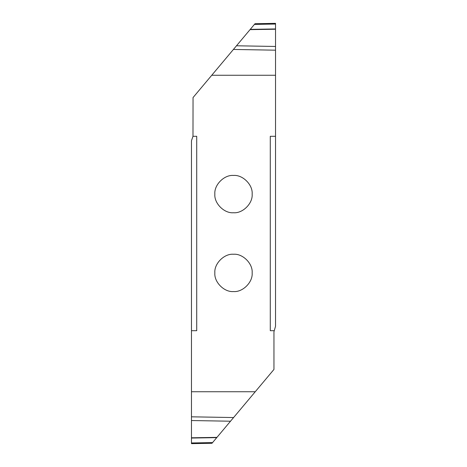 <?xml version="1.0" encoding="UTF-8"?>
<svg xmlns="http://www.w3.org/2000/svg" width="467" height="467" viewBox="0 0 467 467"><rect width="100%" height="100%" fill="white"/><g stroke="black" fill="none" stroke-linecap="round" stroke-linejoin="round"><path stroke-width="0.7" d="M233.5 212.748C224.271 213.582 214.014 203.326 214.849 194.097C214.014 184.868 224.271 174.611 233.5 175.446C242.729 174.611 252.986 184.868 252.151 194.097C252.986 203.326 242.729 213.582 233.5 212.748M211.761 75.251L193.046 97.556L192.988 136.306L196.724 136.306L196.724 330.694L191.47 330.694L191.47 391.749L255.239 391.749L273.954 369.444L273.954 331.792L275.53 326.258L275.53 75.251L211.761 75.251L233.412 49.449L275.53 50.185L275.53 23.379M275.53 136.306L270.276 136.306L270.276 330.694L274.012 330.694M233.5 254.252C242.729 253.418 252.986 263.674 252.151 272.903C252.986 282.132 242.729 292.389 233.5 291.554C224.271 292.389 214.014 282.132 214.849 272.903C214.014 263.674 224.271 253.418 233.5 254.252M275.53 28.942L250.254 29.374L233.412 49.449M250.254 29.374L255 23.724L254.427 24.407L275.53 24.039M275.53 29.205L250.032 29.643L275.53 29.234M275.53 23.35L255 23.724M192.988 136.306L191.47 140.742L191.47 330.694M191.47 391.749L191.47 443.65L191.47 442.961L212.573 442.593L212.053 443.218M191.47 443.65L212 443.276M191.47 438.058L216.746 437.626L212.573 442.593M216.746 437.626L191.47 437.766M191.47 437.795L216.968 437.357L255.239 391.749M275.53 75.251L275.53 50.185M275.53 46.466L236.489 45.784M191.47 420.534L230.511 421.216M233.588 417.551L191.47 416.815"/></g></svg>
